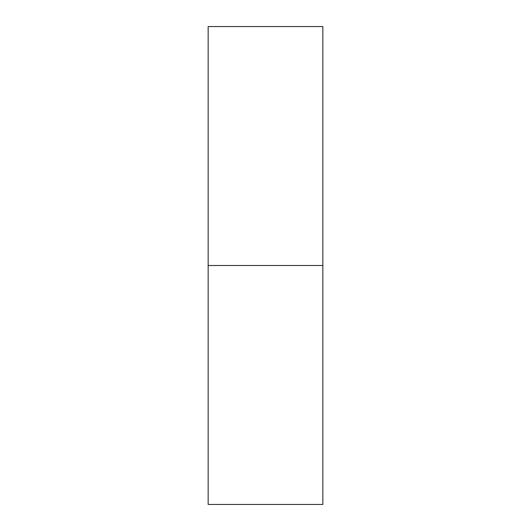 <?xml version="1.0" encoding="UTF-8"?>
<svg xmlns="http://www.w3.org/2000/svg" width="531" height="531" viewBox="0 0 531 531"><rect width="100%" height="100%" fill="white"/><g stroke="black" fill="none" stroke-linecap="round" stroke-linejoin="round"><path stroke-width="0.8" d="M208.152 504.45L208.152 26.55L208.152 265.5L322.848 265.5L322.848 26.55L322.848 265.5L208.152 265.5L208.152 504.45L322.848 504.45L322.848 265.5L322.848 504.45M208.152 26.55L322.848 26.55"/></g></svg>

